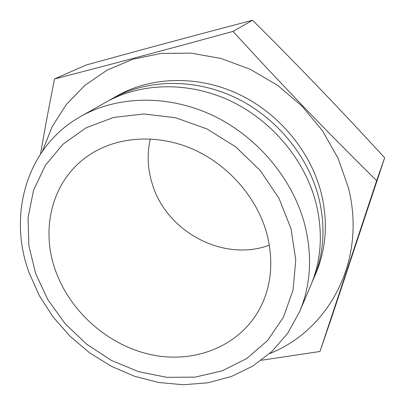 <?xml version="1.0" encoding="UTF-8"?>
<svg xmlns="http://www.w3.org/2000/svg" width="405" height="405" viewBox="0 0 405 405"><rect width="100%" height="100%" fill="white"/><g stroke="black" fill="none" stroke-linecap="round" stroke-linejoin="round"><path stroke-width="0.61" d="M35.63 273.512L28.841 245.658L28.056 217.515L33.534 190.34L45.284 165.448L63.008 144.18L86.083 127.813L113.511 117.455L143.927 113.962L175.674 117.784L206.894 128.917L235.664 146.823L260.212 170.47L279.03 198.394L291.063 228.86L295.756 259.995L293.068 289.995L283.434 317.242L267.659 340.397L246.837 358.476L222.198 370.828L195.058 377.126L166.718 377.323L138.434 371.623L111.39 360.409L86.66 344.235L65.23 323.798L47.967 299.908L35.63 273.512M29.059 272.611C7.624 214.852 26.32 146.823 80.792 116.422C117.298 95.742 167.619 94.319 212.341 115.238C256.983 136.267 292.526 178.534 304.651 224.162C312.549 255.661 310.878 284.811 299.644 311.622L287.707 333.239L271.861 351.55L252.786 366.09L231.199 376.559L207.856 382.791L183.49 384.75L158.816 382.517L134.511 376.265L111.218 366.242L89.53 352.76L69.994 336.201L53.106 316.993L39.331 295.615L29.059 272.611M108.768 100.648L111.8 98.866C146.099 79.451 192.805 77.902 234.014 96.982C275.147 116.174 307.673 154.994 318.649 197.27C325.792 226.461 324.096 253.641 313.556 278.812L312.133 282.032M80.792 116.422L105.664 102.343C140.403 82.671 187.834 81.147 229.736 100.587C271.563 120.138 304.687 159.641 315.885 202.581C323.175 232.232 321.479 259.808 310.802 285.312L299.644 311.622M42.52 151.024L52.118 126.689L66.293 104.556L84.797 85.43L107.198 70.09L132.891 59.231L161.079 53.44L190.79 53.111L220.933 58.436L250.336 69.346L277.8 85.501L302.211 106.307L322.582 130.926L338.119 158.345L348.295 187.439C367.117 260.268 328.906 330.323 269.629 353.585M233.017 31.403C280.123 83.01 327.999 132.779 376.645 180.706L384.654 157.808C341.921 111.086 297.883 65.235 252.553 20.25C194.552 35.458 138.981 50.412 85.84 65.114L54.523 78.975C106.91 65.494 166.409 49.638 233.017 31.403L252.553 20.25M40.571 153.875C44.656 129.904 49.304 104.941 54.523 78.975M269.371 245.167C223.276 262.47 165.883 231.463 152.098 183.379C147.577 168.561 146.964 153.743 150.265 138.93M266.698 233.118C273.826 260.572 271.623 285.555 260.091 308.073C239.988 346.138 195.018 363.832 151.845 354.846C108.596 345.804 69.938 311.835 55.323 270.069C40.181 227.899 52.453 179.618 88.822 155.317C116.291 136.688 155.94 133.463 191.773 148.696C227.544 164.015 256.643 196.972 266.698 233.118M111.8 98.866L117.263 95.772C151.161 76.585 197.22 75.021 237.811 93.783C278.326 112.651 310.331 150.873 321.104 192.552C328.121 221.332 326.42 248.159 316.006 273.036L313.556 278.812M376.645 180.706L319.98 351.474L331.492 317.915L384.654 157.808M319.98 351.474L261.417 360.263"/></g></svg>
